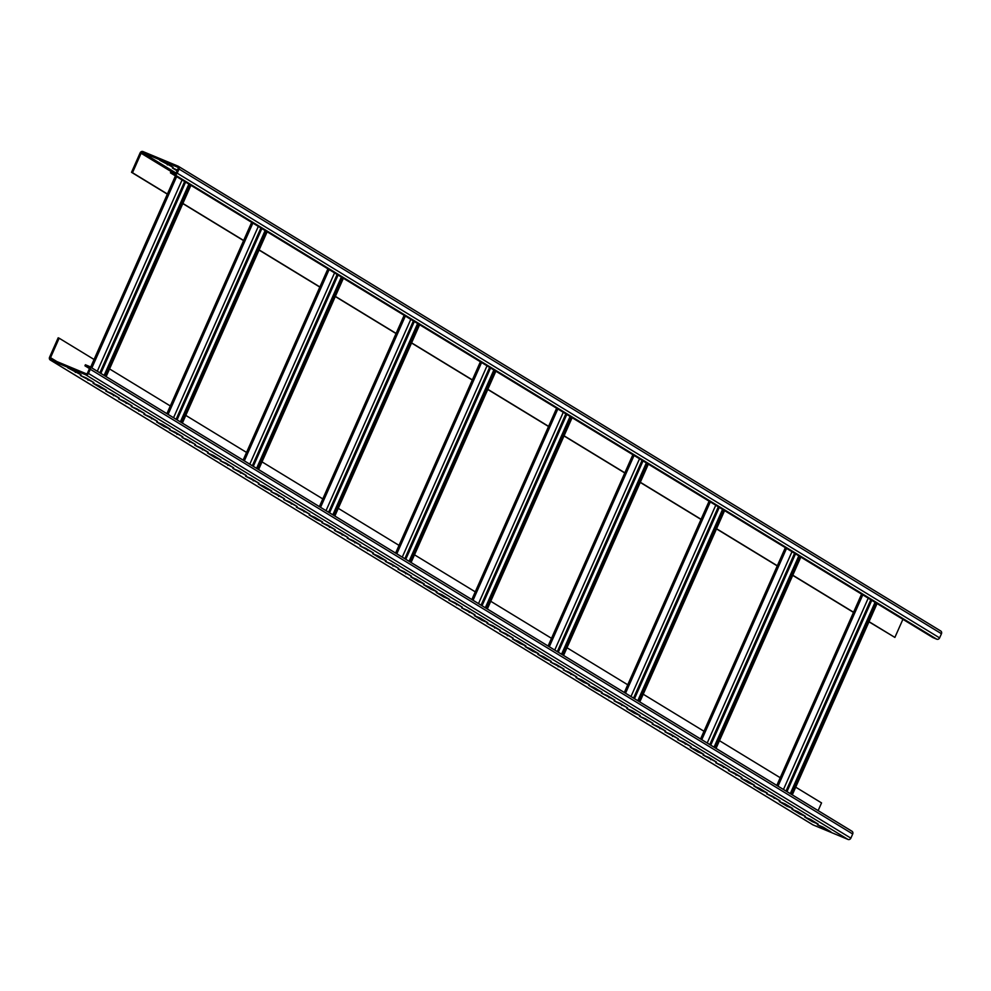<?xml version="1.0" encoding="UTF-8"?>
<svg xmlns="http://www.w3.org/2000/svg" width="991" height="991" viewBox="0 0 991 991"><rect width="100%" height="100%" fill="white"/><g stroke="black" fill="none" stroke-linecap="round" stroke-linejoin="round"><path stroke-width="1.49" d="M795.699 787.164L821.551 802.908L818.132 810.613M89.797 366.695L851.69 831.09A2.279 2.106 121.4 0 1 852.706 833.988L850.86 838.151A2.279 2.106 121.4 0 1 847.986 839.427L812.967 824.871A2.279 2.106 121.4 0 1 812.459 824.562M85.399 364.762L89.289 366.385A2.279 2.106 121.4 0 1 90.317 369.284L88.459 373.446A2.279 2.106 121.4 0 1 85.598 374.722L50.566 360.167A2.279 2.106 121.4 0 1 49.55 357.268L58.172 337.807L59.15 338.204L50.529 357.677A1.14 1.053 -58.6 0 0 51.037 359.126L86.056 373.681A1.14 1.053 -58.6 0 0 87.493 373.05L89.339 368.875A1.14 1.053 -58.6 0 0 88.831 367.426L84.941 365.803L85.399 364.762M73.545 370.213L67.71 367.785L81.163 374.858L73.545 370.213M86.254 377.955L80.407 375.527L93.872 382.6L86.254 377.955M98.951 385.697L93.117 383.269L100.748 387.915L106.582 390.343L98.951 385.697M111.661 393.439L105.826 391.024L119.292 398.097L111.661 393.439M124.371 401.194L118.536 398.766L131.989 405.839L124.371 401.194M137.08 408.936L131.233 406.508L144.698 413.581L137.08 408.936M149.777 416.678L143.943 414.25L157.408 421.324L149.777 416.678M162.487 424.421L156.652 421.993L164.271 426.65L170.118 429.078L162.487 424.421M175.196 432.175L169.362 429.747L182.815 436.82L175.196 432.175M187.906 439.917L182.059 437.489L195.524 444.563L187.906 439.917M200.603 447.659L194.769 445.232L208.234 452.305L200.603 447.659M213.313 455.402L207.478 452.974L215.097 457.631L220.943 460.047L213.313 455.402M226.022 463.156L220.188 460.728L233.641 467.802L226.022 463.156M238.732 470.898L232.897 468.47L246.35 475.544L238.732 470.898M251.441 478.641L245.595 476.213L259.06 483.286L251.441 478.641M264.139 486.383L258.304 483.955L265.922 488.6L271.769 491.028L264.139 486.383M276.848 494.125L271.014 491.709L284.467 498.783L276.848 494.125M289.558 501.88L283.723 499.452L297.176 506.525L289.558 501.88M302.267 509.622L296.42 507.194L309.886 514.267L302.267 509.622M314.965 517.364L309.13 514.936L316.761 519.581L322.595 522.009L314.965 517.364M327.674 525.106L321.84 522.691L335.305 529.764L327.674 525.106M340.384 532.861L334.549 530.433L348.002 537.506L340.384 532.861M353.093 540.603L347.246 538.175L360.712 545.248L353.093 540.603M365.79 548.345L359.956 545.917L373.421 552.99L365.79 548.345M378.5 556.087L372.666 553.659L380.284 558.317L386.131 560.733L378.5 556.087M391.21 563.842L385.375 561.414L398.828 568.487L391.21 563.842M403.919 571.584L398.072 569.156L411.538 576.229L403.919 571.584M416.616 579.326L410.782 576.898L418.413 581.544L424.247 583.972L416.616 579.326M429.326 587.068L423.491 584.64L431.11 589.298L436.957 591.714L429.326 587.068M442.036 594.823L436.201 592.395L443.819 597.04L449.654 599.468L442.036 594.823M454.745 602.565L448.898 600.137L462.363 607.21L454.745 602.565M467.442 610.307L461.608 607.879L475.073 614.953L467.442 610.307M480.152 618.05L474.317 615.622L481.936 620.267L487.783 622.695L480.152 618.05M492.861 625.792L487.027 623.376L500.48 630.449L492.861 625.792M505.571 633.546L499.724 631.118L513.189 638.192L505.571 633.546M518.268 641.288L512.434 638.861L520.064 643.506L525.899 645.934L518.268 641.288M530.978 649.031L525.143 646.603L532.762 651.248L538.609 653.676L530.978 649.031M543.687 656.773L537.853 654.345L545.471 659.003L551.306 661.431L543.687 656.773M556.397 664.527L550.55 662.099L564.015 669.173L556.397 664.527M569.094 672.27L563.26 669.842L576.725 676.915L569.094 672.27M581.804 680.012L575.969 677.584L583.588 682.229L589.434 684.657L581.804 680.012M594.513 687.754L588.679 685.326L596.297 689.984L602.132 692.399L594.513 687.754M607.223 695.509L601.388 693.081L614.841 700.154L607.223 695.509M619.932 703.251L614.086 700.823L627.551 707.896L619.932 703.251M632.63 710.993L626.795 708.565L634.426 713.21L640.26 715.638L632.63 710.993M645.339 718.735L639.505 716.307L652.958 723.38L645.339 718.735M658.049 726.477L652.214 724.062L665.667 731.135L658.049 726.477M670.758 734.232L664.911 731.804L678.377 738.877L670.758 734.232M683.456 741.974L677.621 739.546L691.086 746.619L683.456 741.974M696.165 749.716L690.331 747.288L697.949 751.934L703.796 754.362L696.165 749.716M708.875 757.458L703.04 755.043L716.493 762.116L708.875 757.458M721.584 765.213L715.737 762.785L729.203 769.858L721.584 765.213M734.281 772.955L728.447 770.527L741.912 777.601L734.281 772.955M746.991 780.697L741.157 778.269L748.775 782.915L754.622 785.343L746.991 780.697M759.701 788.44L753.866 786.012L761.484 790.669L767.319 793.085L759.701 788.44M772.41 796.194L766.563 793.766L780.028 800.839L772.41 796.194M785.107 803.936L779.273 801.508L786.904 806.154L792.738 808.582L785.107 803.936M797.817 811.679L791.982 809.251L799.601 813.896L805.448 816.324L797.817 811.679M810.527 819.421L804.692 816.993L812.31 821.65L818.145 824.066L810.527 819.421M823.236 827.175L817.389 824.747L830.854 831.821L823.236 827.175M780.227 777.724L719.466 740.686M703.982 731.259L643.221 694.22M627.749 684.781L566.976 647.742M551.504 638.315L490.743 601.277M475.259 591.838L414.498 554.811M399.026 545.372L338.265 508.333M322.781 498.907L262.02 461.868M246.548 452.429L185.788 415.39M170.303 405.963L109.543 368.925M94.071 359.485L59.15 338.204M868.971 621.815L894.885 637.424L869.033 621.667M853.486 612.388L792.726 575.35M777.254 565.911L716.493 528.872M701.009 519.445L640.248 482.406M624.776 472.967L564.015 435.941M548.531 426.502L487.77 389.463M472.298 380.036L411.538 342.997M396.053 333.558L335.292 296.52M319.82 287.093L259.047 250.054M243.575 240.615L182.815 203.589M167.33 194.149L131.518 172.31L132.484 172.719L141.118 153.246A1.14 1.053 121.4 0 1 142.543 152.614L177.575 167.169A1.14 1.053 121.4 0 1 178.083 168.619L176.237 172.793A1.14 1.053 121.4 0 1 174.8 173.425L170.91 171.815L170.44 172.855L174.342 174.478A2.279 2.106 -58.6 0 0 177.203 173.19L179.049 169.027A2.279 2.106 -58.6 0 0 178.033 166.129L143.014 151.573A2.279 2.106 -58.6 0 0 140.14 152.849L131.518 172.31M167.405 194.001L132.484 172.719M243.637 240.466L182.877 203.44M319.882 286.944L259.122 249.905M396.115 333.41L335.354 296.371M472.36 379.887L411.599 342.849M548.605 426.353L487.832 389.314M624.838 472.818L564.077 435.792M701.083 519.296L640.322 482.258M777.316 565.762L716.555 528.723M853.561 612.24L792.8 575.201M861.736 594.216L776.969 785.516M785.491 547.75L700.724 739.051M709.259 501.273L624.491 692.573M633.014 454.807L548.246 646.107M556.781 408.342L472.001 599.629M480.536 361.864L395.768 553.164M404.303 315.398L319.523 506.698M328.058 268.92L243.291 460.22M251.825 222.455L167.045 413.755M175.58 175.989L90.813 367.277M894.885 637.424L902.9 619.313M871.758 600.335L786.99 791.623M875.041 602.33L790.273 793.63M875.957 602.887L791.177 794.187M89.438 368.553L84.941 365.803M75.725 371.538L75.328 372.43M88.434 379.28L88.038 380.172M101.132 387.035L100.748 387.915M113.841 394.777L113.445 395.669M126.551 402.519L126.154 403.411M139.26 410.262L138.864 411.154M151.97 418.004L151.573 418.896M164.667 425.758L164.271 426.65M177.377 433.501L176.98 434.392M190.086 441.243L189.69 442.135M202.796 448.985L202.399 449.877M215.493 456.74L215.097 457.631M228.203 464.482L227.806 465.374M240.912 472.224L240.516 473.116M253.622 479.966L253.225 480.858M266.319 487.721L265.922 488.6M279.028 495.463L278.632 496.355M291.738 503.205L291.342 504.097M304.448 510.947L304.051 511.839M317.145 518.702L316.761 519.581M329.854 526.444L329.458 527.336M342.564 534.186L342.168 535.078M355.274 541.928L354.877 542.82M367.971 549.671L367.587 550.562M380.68 557.425L380.284 558.317M393.39 565.167L392.993 566.059M406.099 572.909L405.703 573.801M418.797 580.652L418.413 581.544M431.506 588.406L431.11 589.298M444.216 596.148L443.819 597.04M456.925 603.891L456.529 604.783M469.635 611.633L469.239 612.525M482.332 619.387L481.936 620.267M495.042 627.13L494.645 628.021M507.751 634.872L507.355 635.764M520.461 642.614L520.064 643.506M533.158 650.356L532.762 651.248M545.868 658.111L545.471 659.003M558.577 665.853L558.181 666.745M571.287 673.595L570.89 674.487M583.984 681.337L583.588 682.229M596.693 689.092L596.297 689.984M609.403 696.834L609.007 697.726M622.113 704.576L621.716 705.468M634.81 712.318L634.426 713.21M647.519 720.073L647.123 720.952M660.229 727.815L659.833 728.707M672.939 735.557L672.542 736.449M685.636 743.3L685.252 744.191M698.345 751.054L697.949 751.934M711.055 758.796L710.658 759.688M723.764 766.538L723.368 767.43M736.462 774.281L736.078 775.173M749.171 782.023L748.775 782.915M761.881 789.777L761.484 790.669M774.59 797.52L774.194 798.412M787.288 805.262L786.904 806.154M799.997 813.004L799.601 813.896M812.707 820.759L812.31 821.65M825.416 828.501L825.02 829.393M185.602 182.096L100.834 373.396M188.885 184.103L104.117 375.391M189.801 184.648L105.021 375.948M261.847 228.562L177.067 419.862M265.13 230.569L180.362 421.869M266.034 231.126L181.266 422.414M338.08 275.04L253.312 466.327M341.375 277.034L256.595 468.334M342.279 277.591L257.511 468.892M414.325 321.505L329.557 512.805M417.607 323.512L332.84 514.8M418.512 324.057L333.744 515.357M490.557 367.983L405.79 559.271M493.852 369.977L409.072 561.278M494.757 370.535L409.989 561.835M566.802 414.449L482.035 605.749M570.085 416.455L485.317 607.743M570.989 417L486.222 608.301M643.048 460.914L558.267 652.214M646.33 462.921L561.563 654.221M647.234 463.478L562.467 654.766M719.28 507.392L634.513 698.68M722.563 509.386L637.795 700.687M723.48 509.944L638.7 701.244M795.525 553.858L710.745 745.158M798.808 555.864L714.04 747.152M799.712 556.409L714.945 747.71M170.44 172.855L932.841 637.56L936.73 639.183A2.279 2.106 -58.6 0 0 939.604 637.894L941.45 633.732A2.279 2.106 -58.6 0 0 940.434 630.833L178.541 166.438M165.522 162.648L159.687 160.232L173.14 167.306L165.522 162.648M177.439 170.068L172.384 167.975L177.092 170.836M167.306 164.878L167.702 163.986M852.706 833.988L90.317 369.284M850.86 838.151L88.459 373.446M847.986 839.427L85.598 374.722M812.967 824.871L50.566 360.167M172.979 172.669L141.118 153.246M56.896 361.566L50.529 357.677M862.789 594.86L778.022 786.16M868.227 598.18L783.46 789.48M870.804 599.753L786.036 791.041M876.911 603.469L792.131 794.757M176.633 176.621L91.866 367.921M182.071 179.941L97.304 371.241M184.648 181.514L99.88 372.814M190.755 185.23L105.975 376.53M252.866 223.099L168.098 414.399M258.317 226.419L173.549 417.707M260.893 227.98L176.125 419.28M266.988 231.708L182.22 422.996M329.111 269.564L244.343 460.865M334.549 272.884L249.782 464.184M337.126 274.457L252.358 465.758M343.233 278.174L258.453 469.474M405.356 316.042L320.576 507.33M410.794 319.35L326.027 510.65M413.371 320.923L328.603 512.223M419.466 324.639L334.698 515.939M481.589 362.508L396.821 553.808M487.027 365.828L402.259 557.128M489.604 367.401L404.836 558.689M495.711 371.117L410.943 562.405M557.834 408.973L473.054 600.273M563.272 412.293L478.504 603.593M565.849 413.866L481.081 605.167M571.943 417.583L487.176 608.883M634.067 455.451L549.299 646.751M639.517 458.771L554.737 650.059M642.094 460.332L557.314 651.632M648.188 464.061L563.421 655.348M710.312 501.917L625.544 693.217M715.75 505.237L630.982 696.537M718.326 506.81L633.559 698.11M724.421 510.526L639.653 701.826M786.544 548.395L701.777 739.682M791.995 551.702L707.215 743.002M794.571 553.275L709.791 744.575M800.666 556.992L715.898 748.292M936.73 639.183L174.342 174.478M939.604 637.894L177.203 173.19M941.45 633.732L179.049 169.027M176.076 173.053L142.543 152.614M89.562 366.521L851.95 831.226M50.306 360.03L812.707 824.735M861.588 594.129L776.808 785.417M877.06 603.556L792.292 794.856M175.432 175.89L90.652 367.19M190.904 185.329L106.136 376.617M251.664 222.368L166.897 413.656M267.149 231.795L182.369 423.095M327.91 268.834L243.129 460.134M343.382 278.26L258.614 469.561M404.142 315.299L319.375 506.599M419.627 324.738L334.847 516.038M480.387 361.777L395.62 553.065M495.859 371.204L411.092 562.504M556.62 408.242L471.852 599.543M572.104 417.682L487.337 608.97M632.865 454.72L548.097 646.008M648.337 464.147L563.569 655.447M709.098 501.186L624.33 692.486M724.582 510.613L639.814 701.913M785.343 547.651L700.575 738.952M800.815 557.091L716.047 748.391M940.694 630.97L178.293 166.265"/></g></svg>
